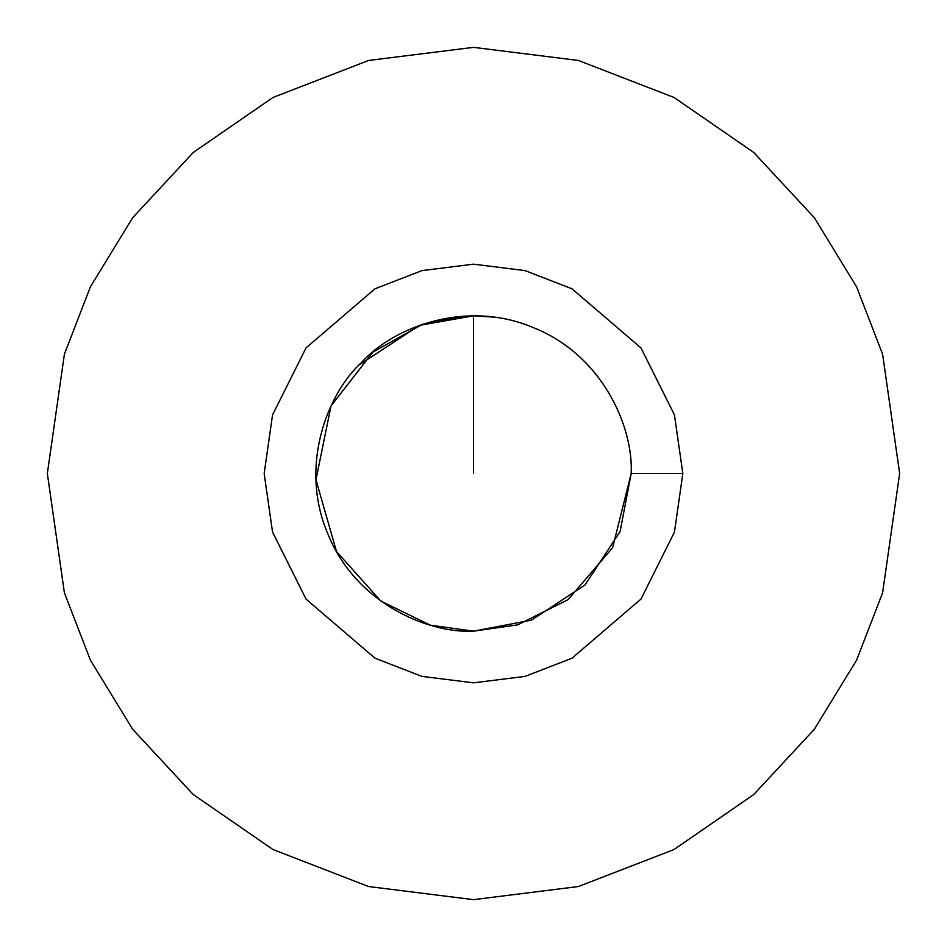 <?xml version="1.0" encoding="UTF-8"?>
<svg xmlns="http://www.w3.org/2000/svg" width="947" height="947" viewBox="0 0 947 947"><rect width="100%" height="100%" fill="white"/><g stroke="black" fill="none" stroke-linecap="round" stroke-linejoin="round"><path stroke-width="1.42" d="M467.084 315.955L422.516 324.3L372.893 352.095L331.024 405.955L315.955 479.798L336.516 551.58L380.919 601.132L430.317 625.15L473.5 631.176L517.654 624.866L568.105 599.64L612.626 547.697L631.176 473.5C633.531 426.422 601.925 355.042 533.836 327.828C466.457 298.932 393.632 327.046 362.003 362.003C327.046 393.632 298.932 466.457 327.828 533.836C355.042 601.925 426.422 633.531 473.5 631.176L531.539 620.107L584.997 584.997L620.107 531.539L631.176 473.5L620.107 531.539L584.997 584.997L531.539 620.107L473.5 631.176C426.422 633.531 355.042 601.925 327.828 533.836C298.932 466.457 327.046 393.632 362.003 362.003C393.632 327.046 466.457 298.932 533.836 327.828C601.925 355.042 633.531 426.422 631.176 473.5L682.834 473.5L674.453 532.107L640.965 599.096L572.012 658.201L525.029 676.395L473.5 682.834L421.971 676.395L374.988 658.201L306.035 599.096L272.547 532.107L264.166 473.5L272.547 414.893L306.035 347.904L374.988 288.799L421.971 270.605L473.5 264.166L525.029 270.605L572.012 288.799L640.965 347.904L674.453 414.893L682.834 473.5L674.453 414.893L640.965 347.904L572.012 288.799L525.029 270.605L473.5 264.166L421.971 270.605L374.988 288.799L306.035 347.904L272.547 414.893L264.166 473.5L272.547 532.107L306.035 599.096L374.988 658.201L421.971 676.395L473.5 682.834L525.029 676.395L572.012 658.201L640.965 599.096L674.453 532.107L682.834 473.5L631.176 473.5M47.35 473.5L64.396 354.178L90.439 286.763L132.58 217.81L193.295 152.431L272.961 97.482L368.596 60.466L473.5 47.35L578.404 60.466L674.039 97.482L753.705 152.431L814.42 217.81L856.562 286.763L882.604 354.178L899.65 473.5L882.604 592.822L856.562 660.237L814.42 729.19L753.705 794.569L674.039 849.518L578.404 886.534L473.5 899.65L368.596 886.534L272.961 849.518L193.295 794.569L132.58 729.19L90.439 660.237L64.396 592.822L47.35 473.5L64.396 592.822L90.439 660.237L132.58 729.19L193.295 794.569L272.961 849.518L368.596 886.534L473.5 899.65L578.404 886.534L674.039 849.518L753.705 794.569L814.42 729.19L856.562 660.237L882.604 592.822L899.65 473.5L882.604 354.178L856.562 286.763L814.42 217.81L753.705 152.431L674.039 97.482L578.404 60.466L473.5 47.35L368.596 60.466L272.961 97.482L193.295 152.431L132.58 217.81L90.439 286.763L64.396 354.178L47.35 473.5M359.327 364.761L419.533 325.354L473.5 315.825L493.47 317.091M473.5 315.825L473.5 473.5L473.5 315.825"/></g></svg>
